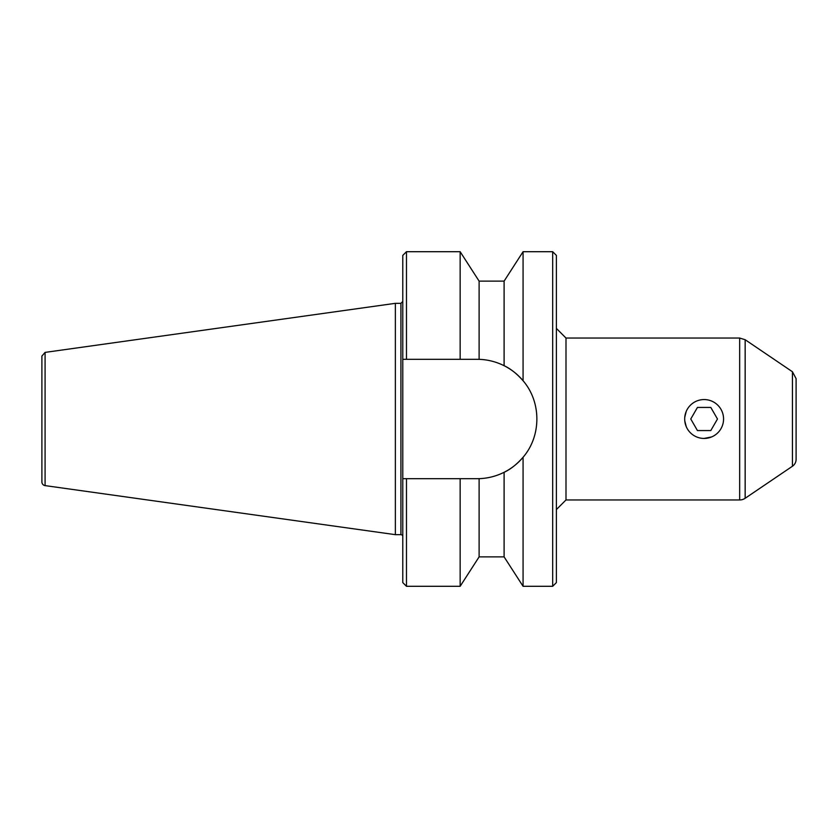 <?xml version="1.0" encoding="UTF-8"?>
<svg xmlns="http://www.w3.org/2000/svg" width="838" height="838" viewBox="0 0 838 838"><rect width="100%" height="100%" fill="white"/><g stroke="black" fill="none" stroke-linecap="round" stroke-linejoin="round"><path stroke-width="1.26" d="M796.1 395.295L796.1 442.705M686.228 411.437L684.793 417.073M684.793 420.927L686.228 426.563M792.444 466.242L792.444 371.758L796.1 378.661L796.1 459.339A8.328 8.328 0 0 1 792.444 466.242L745.16 498.275A9.805 9.805 0 0 1 739.661 499.961L565.996 499.961L556.38 509.588M690.763 419L697.446 407.436L710.802 407.436L717.475 419L710.802 430.564L697.446 430.564L690.763 419M711.577 436.944L704.119 438.431M684.688 419A19.431 19.431 0 0 0 713.84 435.833A19.431 19.431 0 0 0 713.84 402.167A19.431 19.431 0 0 0 684.688 419M556.38 328.412L565.996 338.039L565.996 499.961M479.116 359.345L479.116 281.128L504.099 281.128L504.099 365.693C510.531 368.678 516.857 373.696 523.069 380.735A59.687 59.687 0 0 0 504.099 365.693C496.106 361.744 487.779 359.628 479.116 359.345A232.084 116.231 -97.6 0 0 477.262 359.313L402.774 359.313L402.774 255.401L406.472 251.704L406.472 359.313L402.774 359.313L402.774 478.687L406.472 478.687L406.472 586.296L402.774 582.599L402.774 478.687L477.262 478.687A232.084 116.231 -82.4 0 0 479.116 478.655C487.779 478.372 496.106 476.256 504.099 472.307A59.687 59.687 0 0 0 523.069 457.265C516.857 464.304 510.531 469.322 504.099 472.307L504.099 556.872L479.116 556.872L479.116 478.655M504.099 281.128L523.069 251.704L523.069 380.735C541.463 402.051 541.463 435.949 523.069 457.265L523.069 586.296L504.099 556.872M552.671 586.296L552.671 251.704L556.38 255.401L556.38 582.599L552.671 586.296L523.069 586.296M45.084 485.611A3.698 3.698 0 0 1 41.9 481.944L41.9 356.056L45.084 352.389L45.084 485.611L395.368 534.665L395.368 303.335L400.92 303.335L402.774 301.481M460.146 359.313L460.146 251.704L406.472 251.704M479.116 556.872L460.146 586.296L460.146 478.687M523.069 251.704L552.671 251.704M402.774 536.519A1.854 1.854 0 0 0 400.92 534.665L400.92 303.335M565.996 338.039L739.661 338.039L739.661 499.961M792.444 371.758L745.16 339.725L745.16 498.275M745.16 339.725L739.661 338.039M45.084 352.389L395.368 303.335M400.92 534.665L395.368 534.665M460.146 586.296L406.472 586.296M479.116 281.128L460.146 251.704"/></g></svg>
